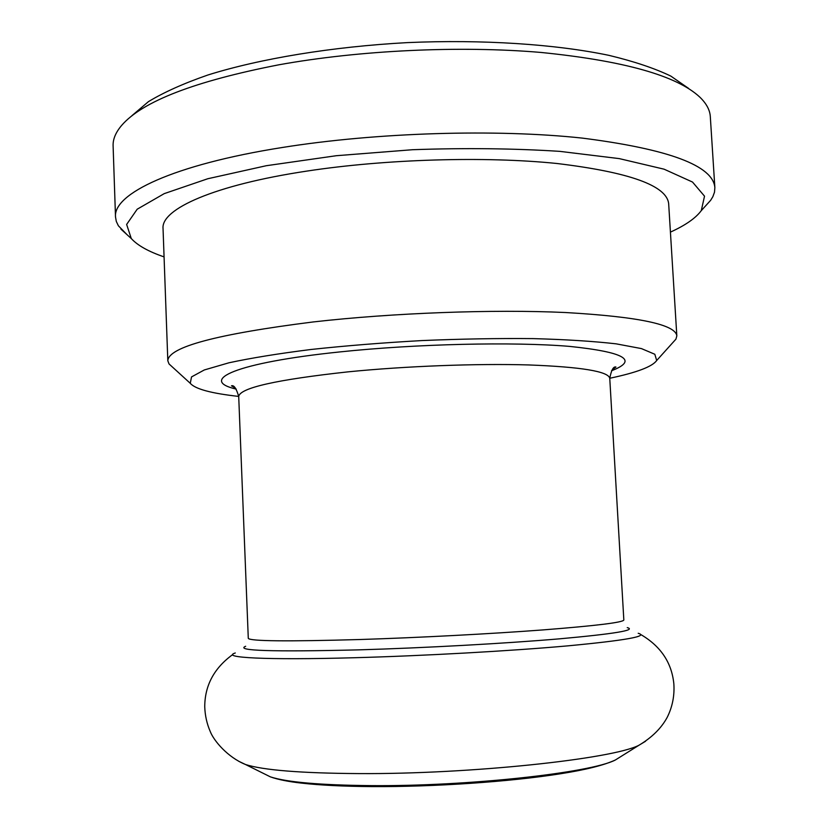 <?xml version="1.0" encoding="UTF-8"?>
<svg xmlns="http://www.w3.org/2000/svg" width="828" height="828" viewBox="0 0 828 828"><rect width="100%" height="100%" fill="white"/><g stroke="black" fill="none" stroke-linecap="round" stroke-linejoin="round"><path stroke-width="1.24" d="M115.506 216.977L113.105 145.842C112.846 139.239 115.682 132.439 121.612 125.442C142.344 101.399 194.797 81.175 278.964 64.781C359.559 50.218 460.047 45.509 541.057 52.454C624.001 60.806 676.931 75.71 699.857 97.166C706.439 103.541 709.927 110.041 710.31 116.634L714.864 187.656C713.125 165.672 668.92 149.143 582.26 138.1C496.521 128.826 376.461 132.428 282.462 147.467C173.124 164.7 113.043 193.835 115.506 216.977L116.313 221.449L118.383 225.785L127.046 234.686M688.658 88.451L670.825 76.093C654.637 68.31 634.041 61.407 609.015 55.372C555.64 44.205 482.89 39.32 407.376 42.611C331.893 46.71 259.971 58.674 207.942 74.986C183.619 83.431 163.799 92.322 148.45 101.637L131.9 115.682M705.104 206.42L710.652 200.304L712.856 196.702L714.502 192.189L714.864 187.656M164.068 256.887C148.512 251.577 137.583 245.461 131.279 238.536L126.632 224.45L137.2 209.205L164.244 193.628L207.807 178.734L266.305 165.714L336.282 155.716L412.613 149.713C464.756 147.87 513.805 148.419 559.78 151.358L619.272 158.614L664.077 169.181L692.508 182.046L704.524 196.184L701.264 210.654C695.675 218.168 685.398 225.319 670.421 232.119M167.815 360.749L163.044 228.518C160.932 209.153 213.831 185.079 306.815 171.096C385.817 159.038 485.322 156.13 556.985 163.499C629.684 172.265 666.913 185.7 668.672 203.781L676.828 335.857C675.493 324.493 638.336 316.71 565.358 312.518C493.384 309.196 393.114 312.87 313.377 321.926C216.998 334.067 168.477 347.004 167.815 360.749L169.026 363.937L172.255 366.876M238.712 396.415C211.306 393.383 195.16 389.015 190.274 383.312L191.527 376.916L204.299 369.961L228.963 362.788C251.153 358.006 278.529 353.577 311.069 349.478C345.938 345.721 382.898 342.751 421.949 340.567C461.02 338.931 498.094 338.279 533.17 338.611C565.948 339.511 593.624 341.26 616.177 343.848L641.421 348.588L654.813 354.26L656.687 360.501C652.381 366.649 636.742 372.579 609.76 378.261M673.009 342.388L675.938 339.138L676.828 335.857M235.276 387.959L231.478 385.827C233.951 384.896 236.363 388.446 238.712 396.488C239.965 387.887 276.407 379.679 348.029 371.855C405.761 366.1 476.918 363.409 528.668 364.941C581.442 366.949 608.476 371.42 609.76 378.344C611.343 370.085 613.403 366.307 615.928 367.021L612.347 369.516M611.519 370.758C638.781 360.263 624.809 352.138 569.581 346.394C513.546 341.654 416.287 343.848 339.646 351.941C235.39 362.726 197.84 380.269 236.218 389.108M238.712 396.488L248.286 638.367C249.994 641.214 287.275 641.596 360.108 639.516C418.792 637.653 490.89 633.855 543.033 629.911C596.16 625.74 623.101 622.439 623.836 620.006L609.76 378.344M245.657 646.275C234.831 650.746 272.35 651.946 358.214 649.876C423.822 647.972 505.39 643.47 559.604 638.823C614.293 633.886 636.835 630.149 627.231 627.614M238.536 761.18L245.492 764.503C263.242 770.175 300.999 773.207 358.762 773.59C470.345 774.294 612.937 758.955 638.926 745.262L615.318 760.021C603.86 765.269 585.51 769.864 560.266 773.797C510.41 781.735 434.141 786.962 372.196 786.6C343.92 786.403 320.353 785.244 301.475 783.112C288.382 781.653 278.042 779.583 270.425 776.881C286.778 782.212 320.125 785.12 370.458 785.617C467.344 786.528 590.799 772.876 615.318 760.021L621.859 755.933M640.882 634.6C660.734 646.233 671.715 662.638 673.847 683.814C674.644 695.603 672.46 706.739 667.285 717.203C661.406 728.154 651.957 737.5 638.926 745.262L645.529 741.277M235.287 652.981C220.362 657.629 265.198 660.206 353.577 657.753C423.294 655.869 510.286 651.005 567.677 645.871C625.44 640.406 648.955 636.215 638.202 633.275M701.264 210.654L710.652 200.304M131.279 238.536L120.929 229.139M656.687 360.501L675.938 339.138M190.274 383.312L169.026 363.937M270.425 776.881L245.492 764.503C227.586 757.227 213.872 740.739 210.364 731.797C206.907 723.92 205.033 715.568 204.744 706.76C204.795 685.47 214.131 668.072 232.74 654.555"/></g></svg>
